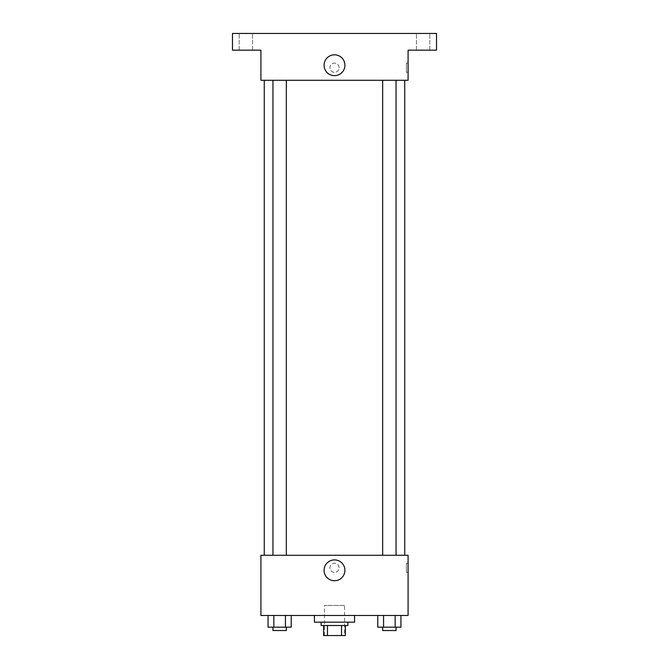 <?xml version="1.0" encoding="UTF-8"?>
<svg xmlns="http://www.w3.org/2000/svg" width="669" height="669" viewBox="0 0 669 669"><rect width="100%" height="100%" fill="white"/><g stroke="black" fill="none" stroke-linecap="round" stroke-linejoin="round"><path stroke-width="0.5" stroke-dasharray="3.35 2.51" d="M344.535 605.445L324.465 605.445L344.535 605.445L344.535 635.55L324.465 635.55L344.535 635.55M327.459 635.55L323.629 635.55L323.629 625.515L327.459 625.515L327.459 635.55L345.371 635.55M341.541 625.515L327.459 625.515L341.541 625.515L341.541 635.55M327.459 625.515L323.629 625.515M321.12 625.515L347.88 625.515M334.5 622.17L321.12 622.17L334.5 622.17M354.57 622.17L314.43 622.17M354.57 615.48L314.43 615.48L354.57 615.48M268.052 615.48L268.052 627.188L273.847 627.188L268.052 627.188L273.847 627.188L273.847 615.48L285.437 615.48L268.052 615.48L291.232 615.48L273.847 615.48L273.847 627.188L291.232 627.188L285.437 627.188L291.232 627.188L291.232 615.48L285.437 615.48L291.232 615.48L285.437 615.48L285.437 627.188L273.847 627.188L285.437 627.188L285.437 615.48L291.232 615.48L273.847 615.48L291.232 615.48M260.91 615.48L408.09 615.48L408.09 555.27L260.91 555.27L260.91 615.48M377.768 615.48L377.768 627.188L383.563 627.188L377.768 627.188L383.563 627.188L383.563 615.48L395.153 615.48L377.768 615.48L400.948 615.48L383.563 615.48L383.563 627.188L400.948 627.188L395.153 627.188L400.948 627.188L400.948 615.48L395.153 615.48L400.948 615.48L395.153 615.48L395.153 627.188L383.563 627.188L395.153 627.188L395.153 615.48L400.948 615.48L383.563 615.48L400.948 615.48M339.099 567.814A4.599 4.599 0 0 0 332.2 563.833A4.599 4.599 0 0 0 332.2 571.794A4.599 4.599 0 0 0 339.099 567.814A4.599 4.599 0 0 0 332.2 563.833A4.599 4.599 0 0 0 332.2 571.794A4.599 4.599 0 0 0 339.099 567.814M404.745 555.27L264.255 555.27L404.745 555.27M286.332 555.27L272.952 555.27L286.332 555.27L272.952 555.27L286.332 555.27L286.332 80.28L272.952 80.28L286.332 80.28M396.048 555.27L382.668 555.27L396.048 555.27L382.668 555.27L396.048 555.27L396.048 80.28L382.668 80.28L396.048 80.28M260.91 572.413L260.91 563.214L260.91 572.413M408.09 563.214L408.09 572.413L408.09 563.214L406.401 563.214L406.401 572.413L406.401 563.214M344.911 570.322A10.411 10.411 0 0 1 329.29 579.346A10.411 10.411 0 0 1 329.29 561.299A10.411 10.411 0 0 1 344.911 570.322M404.745 80.28L264.255 80.28L404.745 80.28M260.91 80.28L408.09 80.28L408.09 50.175L436.523 50.175L436.523 33.45L232.478 33.45L232.478 50.175L260.91 50.175L260.91 80.28M339.099 67.736A4.599 4.599 0 0 0 332.2 63.756A4.599 4.599 0 0 0 332.2 71.717A4.599 4.599 0 0 0 339.099 67.736A4.599 4.599 0 0 0 332.2 63.756A4.599 4.599 0 0 0 332.2 71.717A4.599 4.599 0 0 0 339.099 67.736M260.91 72.336L260.91 63.137L260.91 72.336M408.09 63.137L408.09 72.336L408.09 63.137L406.401 63.137L406.401 72.336L406.401 63.137M344.911 65.228A10.411 10.411 0 0 1 329.29 74.251A10.411 10.411 0 0 1 329.29 56.204A10.411 10.411 0 0 1 344.911 65.228M245.858 50.175L252.548 50.175L245.858 50.175M423.143 50.175L429.833 50.175L423.143 50.175M245.858 33.45L252.548 33.45L245.858 33.45M423.143 33.45L429.833 33.45L423.143 33.45M396.048 627.188L382.668 627.188L396.048 627.188L382.668 627.188L396.048 627.188L396.048 630.533L382.668 630.533L396.048 630.533L382.668 630.533L382.668 627.188M286.332 627.188L272.952 627.188L286.332 627.188L272.952 627.188L286.332 627.188L286.332 630.533L272.952 630.533L286.332 630.533L272.952 630.533L272.952 627.188M395.153 615.48L395.153 627.188M383.563 615.48L383.563 627.188M285.437 615.48L285.437 627.188M273.847 615.48L273.847 627.188M324.465 635.55L324.465 605.445M406.401 572.413L408.09 572.413M272.952 80.28L272.952 555.27M382.668 80.28L382.668 555.27M406.401 72.336L408.09 72.336M252.548 50.175L252.548 33.45L252.548 50.175M239.168 50.175L239.168 33.45L239.168 50.175M429.833 50.175L429.833 33.45L429.833 50.175M416.453 50.175L416.453 33.45L416.453 50.175"/><path stroke-width="1" d="M341.541 625.515L341.541 635.55L323.629 635.55L323.629 625.515M341.541 635.55L345.371 635.55L345.371 625.515L345.371 635.55M347.88 622.17L347.88 625.515L321.12 625.515L321.12 622.17M327.459 625.515L327.459 635.55M314.43 615.48L314.43 622.17L354.57 622.17L354.57 615.48M408.09 615.48L260.91 615.48L260.91 555.27L408.09 555.27L408.09 615.48M344.911 570.322A10.411 10.411 0 0 1 329.29 579.346A10.411 10.411 0 0 1 329.29 561.299A10.411 10.411 0 0 1 344.911 570.322M404.745 80.28L404.745 555.27M382.668 555.27L382.668 80.28M286.332 80.28L286.332 555.27M408.09 80.28L260.91 80.28L260.91 50.175L232.478 50.175L232.478 33.45L436.523 33.45L436.523 50.175L408.09 50.175L408.09 80.28M344.911 65.228A10.411 10.411 0 0 1 329.29 74.251A10.411 10.411 0 0 1 329.29 56.204A10.411 10.411 0 0 1 344.911 65.228M400.948 615.48L400.948 627.188L377.768 627.188L377.768 615.48M395.153 615.48L395.153 627.188M383.563 615.48L383.563 627.188M396.048 627.188L396.048 630.533L382.668 630.533L382.668 627.188M291.232 615.48L291.232 627.188L268.052 627.188L268.052 615.48M285.437 615.48L285.437 627.188M273.847 615.48L273.847 627.188M286.332 627.188L286.332 630.533L272.952 630.533L272.952 627.188M264.255 80.28L264.255 555.27M396.048 555.27L396.048 80.28M272.952 80.28L272.952 555.27"/></g></svg>
